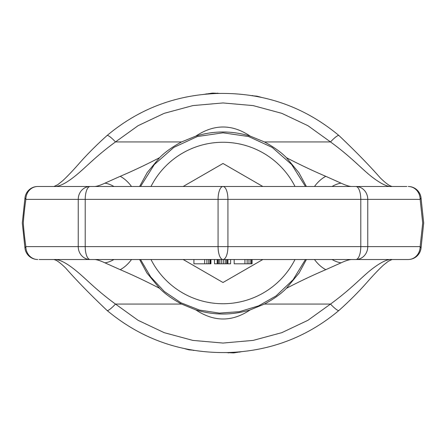 <?xml version="1.0" encoding="UTF-8"?>
<svg xmlns="http://www.w3.org/2000/svg" width="446" height="446" viewBox="0 0 446 446"><rect width="100%" height="100%" fill="white"/><g stroke="black" fill="none" stroke-linecap="round" stroke-linejoin="round"><path stroke-width="0.67" d="M39.164 186.495L37.759 186.495A12.884 12.884 0 0 0 25.009 197.517A12.884 4.254 8.3 0 0 25.857 199.379C24.586 208.399 23.738 216.271 23.309 223L23.309 223C23.738 229.729 24.586 237.601 25.857 246.621L78.234 246.621L78.234 199.379L85.208 199.379L85.208 246.621L218.072 246.621L218.072 199.379L227.928 199.379L227.928 246.621L360.792 246.621L360.792 199.379L420.143 199.379L422.708 223L420.143 246.621A12.884 11.903 90 0 1 408.241 259.505L406.836 259.505M306.402 259.505L299.06 273.036L286.427 288.311C281.153 293.747 273.822 298.998 264.439 304.066L250.173 309.892C232.026 315.389 213.913 315.389 195.827 309.892L181.561 304.066C172.017 298.881 164.685 293.63 159.573 288.311L146.929 273.019L139.598 259.505M139.598 186.495L147.174 172.613L159.573 157.689C164.847 152.253 172.178 147.002 181.561 141.934L195.827 136.108C213.913 130.611 232.026 130.611 250.173 136.108L264.439 141.934C273.983 147.119 281.315 152.37 286.427 157.689L298.876 172.68L306.402 186.495M159.573 288.311C146.071 281.303 132.947 275.087 120.197 269.674L104.966 262.85A25.768 21.826 -56.3 0 0 113.914 259.505M120.197 269.674A25.768 15.649 -59.2 0 0 131.514 259.505M392.023 259.505A12.884 11.93 -90 0 1 392.012 259.505L351.894 259.505C349.603 259.449 345.985 260.564 341.034 262.85L325.803 269.674C313.003 275.115 299.874 281.331 286.427 288.311M264.439 304.066L330.508 304.066A12.884 2.23 -131 0 0 338.966 310.449L338.966 310.449C349.798 300.738 359.376 291.11 367.699 281.56C373.703 274.764 378.949 269.289 383.421 265.13L388.243 261.323L392.012 259.505C387.58 258.931 380.683 262.287 371.312 269.574C361.221 277.557 350.969 289.164 330.508 304.066L307.913 320.312L281.822 332.66L253.127 340.404L223 343.052L192.873 340.404L164.178 332.66L138.087 320.312L115.492 304.066C97.022 290.636 87.806 280.618 77.844 272.211C67.301 263.291 59.346 259.054 53.988 259.505L94.106 259.505C96.392 259.449 100.016 260.564 104.966 262.85M325.803 269.674A25.768 15.649 -120.8 0 1 314.486 259.505M341.034 262.85A25.768 21.826 -123.7 0 1 332.086 259.505M392.023 186.495A12.884 11.93 90 0 0 392.012 186.495L351.894 186.495C349.603 186.551 345.985 185.436 341.034 183.15A25.768 21.826 123.7 0 0 332.086 186.495M341.034 183.15L325.803 176.326A25.768 15.649 120.8 0 0 314.486 186.495M325.803 176.326C313.003 170.885 299.874 164.669 286.427 157.689M159.573 157.689C146.071 164.697 132.947 170.913 120.197 176.326L104.966 183.15C100.016 185.436 96.392 186.551 94.106 186.495L53.966 186.5L57.763 184.677L62.808 180.658C67.24 176.516 72.403 171.108 78.301 164.44C86.624 154.89 96.202 145.262 107.034 135.551A12.884 2.23 49 0 1 115.492 141.934C97.022 155.364 87.806 165.382 77.844 173.789C67.301 182.709 59.346 186.946 53.988 186.495M107.034 135.551C138.868 108.846 175.841 94.814 217.955 93.465C263.848 92.556 304.189 106.583 338.966 135.551C355.875 151.623 369.634 165.734 380.26 177.882C384.552 182.068 387.853 184.711 390.161 185.809L392.012 186.495C387.58 187.069 380.683 183.713 371.312 176.426C361.221 168.443 350.969 156.836 330.508 141.934L307.913 125.688L281.822 113.34L253.127 105.596L223 102.948L192.873 105.596L164.178 113.34L138.087 125.688L115.492 141.934L181.561 141.934M120.197 176.326A25.768 15.649 59.2 0 1 131.514 186.495M104.966 183.15A25.768 21.826 56.3 0 1 113.914 186.495M94.106 186.495L351.894 186.495A25.768 24.948 90 0 0 351.838 186.495M39.164 259.505L355.863 259.505A12.884 4.928 90 0 0 360.792 246.621L367.766 246.621L367.766 199.379A12.884 11.903 -90 0 0 355.863 186.495A12.884 4.928 -90 0 1 360.792 199.379L227.928 199.379A12.884 4.928 -90 0 0 223 186.495A12.884 4.928 -90 0 0 218.072 199.379L85.208 199.379A12.884 4.928 -90 0 1 90.137 186.495A12.884 11.903 -90 0 0 78.234 199.379L25.857 199.379A12.884 11.903 -90 0 1 37.759 186.495L406.836 186.495M419.753 196.028A12.884 11.925 90 0 0 408.241 186.495L408.241 186.495A12.884 11.903 -90 0 1 420.143 199.379A12.884 4.254 -8.3 0 0 420.991 197.517A12.884 12.884 0 0 0 408.241 186.495M419.753 249.972A12.884 11.925 -90 0 1 408.241 259.505L408.241 259.505A12.884 12.884 0 0 0 420.991 248.483L423.7 223L420.991 197.517M338.966 310.449C307.132 337.154 270.159 351.186 228.045 352.535C182.152 353.444 141.811 339.417 107.034 310.449A12.884 2.23 -49 0 0 115.492 304.066L181.561 304.066M193.921 259.505L145.524 259.505L193.921 259.505L193.921 263.798L204.658 263.798L204.658 259.505M210.473 259.505L210.473 263.798L210.925 263.798L210.925 259.505L214.498 259.505L214.498 263.798L230.604 263.798L230.604 259.505L234.183 259.505L234.183 263.798L252.079 263.798L252.079 259.505L351.894 259.505A25.768 24.948 -90 0 1 351.838 259.505M420.991 248.483A12.884 4.254 8.3 0 0 420.143 246.621L367.766 246.621A12.884 11.903 90 0 1 355.863 259.505L408.241 259.505M85.426 259.505L96.18 259.505M25.857 246.621A12.884 11.903 90 0 0 37.759 259.505L37.759 259.505A12.884 12.884 0 0 1 25.009 248.483A12.884 4.254 -8.3 0 1 25.857 246.621M78.234 246.621A12.884 11.903 90 0 0 90.137 259.505A12.884 4.928 90 0 1 85.208 246.621L78.234 246.621M218.072 246.621A12.884 4.928 90 0 0 223 259.505A12.884 4.928 90 0 0 227.928 246.621L218.072 246.621M206.894 259.505L206.894 263.798L204.658 263.798M208.683 259.505L208.683 263.798L206.894 263.798M210.027 259.505L210.027 263.798L208.683 263.798M210.473 263.798L210.027 263.798M217.185 259.505L217.185 263.798M217.631 259.505L217.631 263.798M218.529 259.505L218.529 263.798M219.867 259.505L219.867 263.798M221.656 259.505L221.656 263.798M223.446 259.505L223.446 263.798M225.236 259.505L225.236 263.798M226.579 259.505L226.579 263.798M227.471 259.505L227.471 263.798M227.923 259.505L227.923 263.798M244.921 259.505L244.921 263.798M247.156 259.505L247.156 263.798M248.946 259.505L248.946 263.798M250.736 259.505L250.736 263.798M251.628 259.505L251.628 263.798M250.173 309.892C232.182 322.029 214.063 322.029 195.827 309.892M338.966 135.551A12.884 2.23 131 0 0 330.508 141.934L264.439 141.934M250.173 136.108C232.182 123.971 214.063 123.971 195.827 136.108M184.705 348.605L184.382 348.538M189.004 349.463L189.004 349.837L184.705 348.677M193.296 350.21L189.004 349.837M194.462 350.4L193.296 350.417M241.899 351.638L233.381 352.92L225.503 352.546M228.369 352.524L228.369 352.925M233.381 352.312L233.381 352.92M234.808 352.228L234.808 352.825M239.82 351.838L239.82 352.184M261.295 97.395L261.618 97.462M256.996 96.537L256.996 96.163L261.295 97.323M252.704 95.79L256.996 96.163M251.538 95.6L252.704 95.583M204.101 94.362L212.619 93.08L220.497 93.454M217.631 93.476L217.631 93.075M212.619 93.688L212.619 93.08M211.192 93.771L211.192 93.175M206.18 94.162L206.18 93.816M295.012 186.495A80.737 80.737 0 0 0 150.988 186.495M295.012 259.505A80.737 80.737 0 0 1 150.988 259.505M262.845 186.495L223 163.492L183.155 186.495M183.155 259.505L223 282.508L262.845 259.505M25.009 248.483L22.3 223L25.009 197.517M356.125 186.495L89.875 186.495M107.034 310.449C90.125 294.377 76.366 280.266 65.74 268.118C61.515 263.993 58.248 261.367 55.934 260.235L53.988 259.505M210.925 259.505L214.498 259.505M140.535 186.495L154.327 164.541L173.801 147.42L197.338 136.543L223 132.819L248.662 136.543L272.199 147.42L291.667 164.541L305.465 186.495M140.535 259.505L150.67 276.86L164.351 291.511L180.903 302.756L199.529 310.076L219.337 313.109L239.374 311.682L258.63 305.844L276.007 295.96L293.145 279.681L305.465 259.505"/></g></svg>
